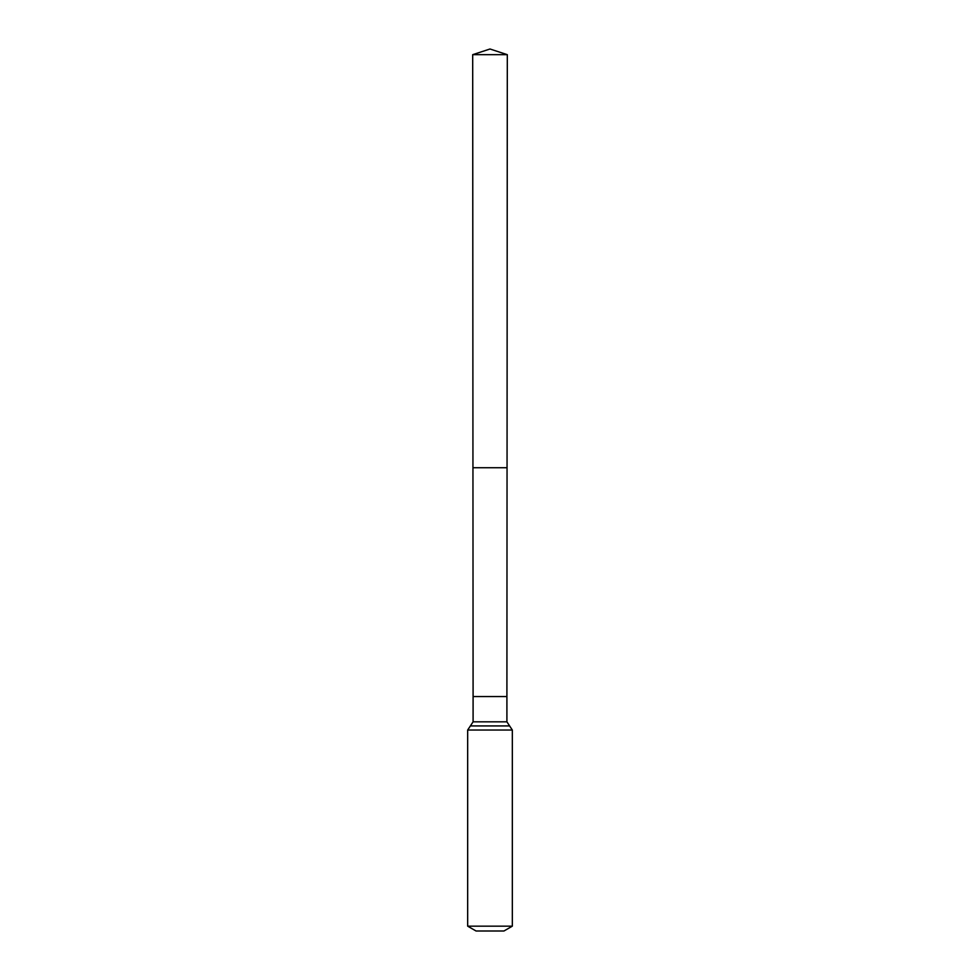 <?xml version="1.0" encoding="UTF-8"?>
<svg xmlns="http://www.w3.org/2000/svg" width="980" height="980" viewBox="0 0 980 980"><rect width="100%" height="100%" fill="white"/><g stroke="black" fill="none" stroke-linecap="round" stroke-linejoin="round"><path stroke-width="1.47" d="M506.905 696.547L506.905 721.819L473.095 721.819L473.095 696.547L506.905 696.547L507.309 54.672L472.691 54.672L490 49L507.309 54.672M473.095 696.547L472.948 467.73L507.052 467.73L472.948 467.73L472.691 54.672M512.332 926.161L467.668 926.161L476.047 931L503.953 931L512.332 926.161L512.332 730.039L506.905 721.819M490 467.73L507.052 467.73L507.309 54.672L490 49M467.668 926.161L467.668 730.039L512.332 730.039M467.668 730.039L470.388 725.935L509.612 725.935M470.388 725.935L473.095 721.819"/></g></svg>

